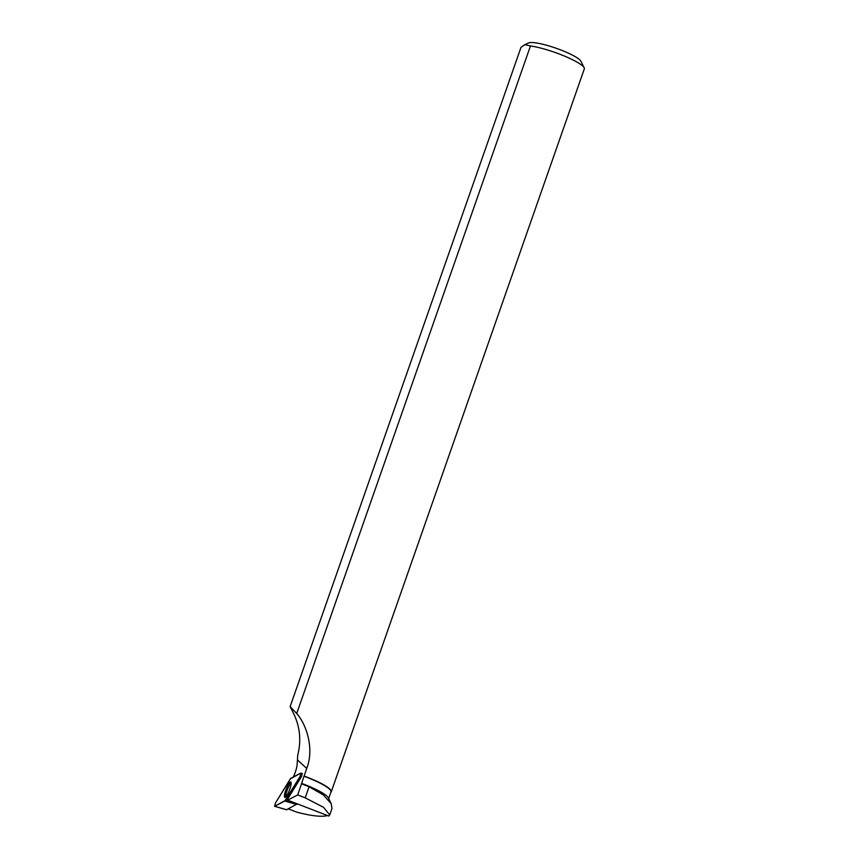 <?xml version="1.0" encoding="UTF-8"?>
<svg xmlns="http://www.w3.org/2000/svg" width="859" height="859" viewBox="0 0 859 859"><rect width="100%" height="100%" fill="white"/><g stroke="black" fill="none" stroke-linecap="round" stroke-linejoin="round"><path stroke-width="1.29" d="M297.257 803.852L286.595 809.736M300.918 773.046L290.342 778.855L275.524 802.875L274.569 806.3L285.252 800.481L300.07 776.461L300.918 773.046M284.898 793.072A8.246 1.718 -68.9 0 0 284.844 797.367A8.246 1.718 -68.9 0 0 290.696 786.264A8.246 1.718 -68.9 0 0 290.793 781.991A8.246 1.718 -68.9 0 0 287.894 785.287A8.246 1.718 -68.9 0 0 284.898 793.072M327.612 815.556C321.653 817.124 311.355 815.986 296.709 812.131L288.334 808.899M306.727 768.44L304.118 776.053A33.533 5.938 19.3 0 1 331.252 791.826L584.431 68.591A33.533 5.938 -160.7 0 0 584.206 67.829A33.533 5.938 -160.7 0 0 563.214 55.556A33.533 5.938 -160.7 0 0 530.475 45.946L296.709 713.496L290.138 706.592L293.724 713.797C300.081 726.993 301.402 740.866 297.676 755.405L297.461 759.979L306.727 768.44C314.308 749.069 306.813 724.91 296.709 713.496M331.252 791.826A33.533 5.938 19.3 0 1 330.844 792.374M301.552 783.376A33.329 5.906 19.3 0 1 328.353 797.882L331.241 803.745L323.371 794.951L309.1 786.747L301.53 783.773L304 776.257A33.329 5.906 19.3 0 1 330.994 791.944L328.686 798.548M329.727 814.944L331.961 808.566L331.23 803.756M297.697 794.94L305.213 797.839L323.542 807.32L329.716 814.944L328.804 816.05L287.679 800.148L297.697 794.94L301.53 783.773M297.461 759.979L297.096 764.789A11.274 2.352 111.1 0 1 293.338 776.998M287.679 800.148A11.274 2.352 111.1 0 0 287.282 799.632L301.563 776.482L302.196 773.605M290.138 706.592L521.026 47.288L524.828 44.7L530.475 45.946M584.206 67.829L580.92 61.257A28.164 4.982 -160.7 0 0 556.127 48.244A28.164 4.982 -160.7 0 0 528.629 42.95L524.828 44.7M285.746 796.937A8.118 1.697 111.1 0 1 287.464 789.539A8.118 1.697 111.1 0 1 291.169 782.903M284.801 801.018L300.059 776.461L300.918 773.046L290.793 778.318L275.524 802.875L274.676 806.29L284.801 801.018L296.806 804.486M301.122 773.143L302.357 773.755M274.676 806.29L286.681 809.758M301.326 776.858L300.07 776.461M285.252 800.481L297.021 804.239M305.213 797.839L309.1 786.747M302.347 773.68L301.047 773.036M286.627 809.769L274.569 806.3"/></g></svg>
